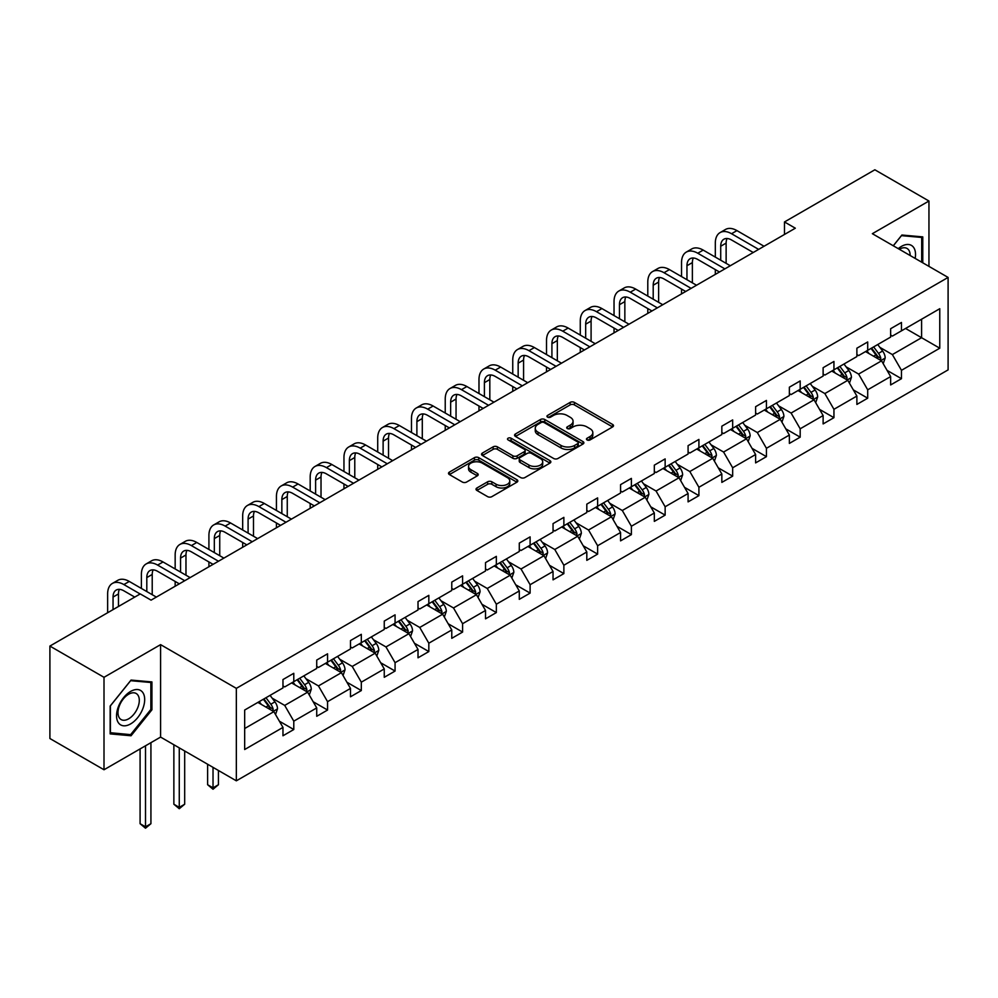 <?xml version="1.0" encoding="UTF-8"?>
<svg xmlns="http://www.w3.org/2000/svg" width="998" height="998" viewBox="0 0 998 998"><rect width="100%" height="100%" fill="white"/><g stroke="black" fill="none" stroke-linecap="round" stroke-linejoin="round"><path stroke-width="1.5" d="M587.086 439.943A2.108 1.21 0 0 0 590.055 439.943L612.622 426.919A3.006 1.734 0 0 0 613.508 425.697A3.006 1.734 0 0 0 612.622 424.462L574.386 402.394A3.006 1.734 0 0 0 570.145 402.394L547.578 415.418A2.108 1.21 0 0 0 546.954 416.278A2.108 1.21 0 0 0 547.578 417.139A2.108 1.21 0 0 0 550.547 417.139L553.466 415.455A9.618 5.551 0 0 1 567.064 415.455L570.245 417.289A9.618 5.551 0 0 1 573.064 421.218A9.618 5.551 0 0 1 570.245 425.136L567.326 426.832A2.108 1.21 0 0 0 566.714 427.68A2.108 1.21 0 0 0 567.326 428.541A2.108 1.21 0 0 0 570.307 428.541L573.226 426.857A9.618 5.551 0 0 1 586.824 426.857L590.005 428.703A9.618 5.551 0 0 1 592.824 432.621A9.618 5.551 0 0 1 590.005 436.55L587.086 438.234A2.108 1.21 0 0 0 586.475 439.095A2.108 1.21 0 0 0 587.086 439.943L587.086 438.234M476.894 487.997A3.006 1.734 0 0 0 476.009 489.22A3.006 1.734 0 0 0 476.894 490.442L487.623 496.642A3.006 1.734 0 0 0 491.864 496.642L516.939 482.171A3.006 1.734 0 0 0 517.812 480.936A3.006 1.734 0 0 0 516.939 479.714L478.703 457.645A3.006 1.734 0 0 0 474.449 457.645L449.387 472.116A3.006 1.734 0 0 0 448.501 473.339A3.006 1.734 0 0 0 449.387 474.561L462.336 482.046A3.006 1.734 0 0 0 466.59 482.046L477.318 475.846A3.006 1.734 0 0 0 478.192 474.624A3.006 1.734 0 0 0 477.318 473.401L470.894 469.684A8.034 4.641 0 0 1 468.536 466.403A8.034 4.641 0 0 1 473.501 462.124A8.034 4.641 0 0 1 482.259 463.134L507.433 477.655A8.034 4.641 0 0 1 509.778 480.936A8.034 4.641 0 0 1 504.826 485.228A8.034 4.641 0 0 1 496.068 484.217L491.864 481.797A3.006 1.734 0 0 0 487.623 481.797L476.894 487.997L476.894 490.442L487.623 484.304L487.623 481.797M160.591 644.633L104.004 677.305L49.9 646.068L49.9 738.52L104.004 769.757L160.591 737.085L236.339 780.823L236.339 688.358L160.591 644.633L160.591 737.085M928.951 266.366L928.951 201.022L872.352 233.694L948.1 277.432L236.339 688.358M928.951 201.022L874.847 169.785L784.49 221.955L784.49 234.443M49.9 646.068L140.256 593.91L151.072 600.147L795.319 228.205L784.49 221.955M553.678 458.494A3.006 1.734 0 0 0 557.932 458.494L582.994 444.023A3.006 1.734 0 0 0 583.88 442.8A3.006 1.734 0 0 0 582.994 441.578L544.758 419.497A3.006 1.734 0 0 0 540.517 419.497L515.442 433.968A3.006 1.734 0 0 0 514.569 435.203A3.006 1.734 0 0 0 515.442 436.425L553.678 458.494M508.955 440.405A2.108 1.21 0 0 1 511.088 440.704L511.088 438.197L549.96 460.639A3.006 1.734 0 0 1 550.846 461.874A3.006 1.734 0 0 1 549.96 463.097L524.898 477.568A3.006 1.734 0 0 1 520.657 477.568L482.421 455.5L482.421 453.042A3.006 1.734 0 0 0 481.535 454.265A3.006 1.734 0 0 0 482.421 455.5M482.421 453.042L493.137 446.842A3.006 1.734 0 0 1 497.391 446.842L512.897 455.799A3.006 1.734 0 0 0 517.151 455.799L524.262 451.695A3.006 1.734 0 0 0 525.148 450.46A3.006 1.734 0 0 0 524.262 449.237L508.119 439.918A2.108 1.21 0 0 1 507.508 439.058A2.108 1.21 0 0 1 508.805 437.935A2.108 1.21 0 0 1 511.088 438.197M104.004 677.305L104.004 769.757M244.672 710.04L282.97 687.921L282.97 679.551L293.786 673.301L293.786 681.671L316.728 668.435L316.728 660.065L327.556 653.815L327.556 662.185L350.485 648.937L350.485 640.566L361.313 634.329L361.313 642.7L384.255 629.451L384.255 621.08L395.071 614.83L395.071 623.201L418.012 609.965L418.012 601.594L428.828 595.344L428.828 603.715L451.77 590.467L451.77 582.096L462.585 575.846L462.585 584.217L485.527 570.981L485.527 562.61L496.343 556.36L496.343 564.731L519.284 551.482L519.284 543.112L530.113 536.874L530.113 545.245L553.042 531.996L553.042 523.626L563.87 517.376L563.87 525.746L586.812 512.51L586.812 504.14L597.627 497.89L597.627 506.26L620.569 493.012L620.569 484.641L631.385 478.391L631.385 486.762L654.326 473.526L654.326 465.155L665.142 458.905L665.142 467.276L688.084 454.028L688.084 445.657L698.912 439.419L698.912 447.79L721.841 434.542L721.841 426.171L732.669 419.921L732.669 428.292L755.611 415.056L755.611 406.685L766.427 400.435L766.427 408.806L789.368 395.557L789.368 387.187L800.184 380.937L800.184 389.307L823.125 376.071L823.125 367.701L833.941 361.451L833.941 369.821L856.883 356.573L856.883 348.202L867.699 341.965L867.699 350.335L890.64 337.087L890.64 328.716L901.468 322.466L901.468 330.837L939.767 308.719L939.767 348.202L901.468 370.32L901.468 378.691L890.64 384.941L890.64 376.57L867.699 389.806L867.699 398.19L856.883 404.427L856.883 396.056L833.941 409.305L833.941 417.675L823.125 423.925L823.125 415.555L800.184 428.791L800.184 437.161L789.368 443.411L789.368 435.041L766.427 448.289L766.427 456.66L755.611 462.897L755.611 454.527L732.669 467.775L732.669 476.146L721.841 482.396L721.841 474.025L698.912 487.261L698.912 495.644L688.084 501.882L688.084 493.511L665.142 506.759L665.142 515.13L654.326 521.38L654.326 513.009L631.385 526.245L631.385 534.616L620.569 540.866L620.569 532.495L597.627 545.744L597.627 554.115L586.812 560.352L586.812 551.981L563.87 565.23L563.87 573.601L553.042 579.85L553.042 571.48L530.113 584.716L530.113 593.099L519.284 599.336L519.284 590.966L496.343 604.214L496.343 612.585L485.527 618.835L485.527 610.464L462.585 623.7L462.585 632.071L451.77 638.321L451.77 629.95L428.828 643.199L428.828 651.569L418.012 657.807L418.012 649.436L395.071 662.684L395.071 671.055L384.255 677.305L384.255 668.934L361.313 682.17L361.313 690.554L350.485 696.791L350.485 688.42L327.556 701.669L327.556 710.04L316.728 716.29L316.728 707.919L293.786 721.155L293.786 729.526L282.97 735.775L282.97 727.405L244.672 749.523L244.672 710.04M236.339 780.823L948.1 369.884L948.1 277.432M291.628 682.931L307.646 692.175L284.704 705.411L272.18 698.188M284.704 705.411L293.786 721.155M307.646 692.175L316.728 707.919M282.97 685.925L284.704 686.923L293.786 681.671M325.385 663.433L341.403 672.677L318.462 685.925L305.937 678.69M318.462 685.925L327.556 701.669M341.403 672.677L350.485 688.42M316.728 666.439L318.462 667.437L327.556 662.185M359.143 643.947L375.161 653.191L352.219 666.439L339.694 659.204M352.219 666.439L361.313 682.17M375.161 653.191L384.255 668.934M350.485 646.941L352.219 647.939L361.313 642.7M392.9 624.449L408.918 633.693L385.976 646.941L373.452 639.706M385.976 646.941L395.071 662.684M408.918 633.693L418.012 649.436M384.255 627.455L385.976 628.453L395.071 623.201M426.67 604.963L442.675 614.207L419.746 627.455L407.209 620.22M419.746 627.455L428.828 643.199M442.675 614.207L451.77 629.95M418.012 607.957L419.746 608.955L428.828 603.715M460.427 585.477L476.445 594.721L453.504 607.957L440.979 600.734M453.504 607.957L462.585 623.7M476.445 594.721L485.527 610.464M451.77 588.471L453.504 589.469L462.585 584.217M494.185 565.978L510.203 575.222L487.261 588.471L474.736 581.235M487.261 588.471L496.343 604.214M510.203 575.222L519.284 590.966M485.527 568.985L487.261 569.983L496.343 564.731M527.942 546.492L543.96 555.736L521.018 568.985L508.493 561.749M521.018 568.985L530.113 584.716M543.96 555.736L553.042 571.48M519.284 549.486L521.018 550.484L530.113 545.245M561.699 526.994L577.717 536.25L554.776 549.486L542.251 542.251M554.776 549.486L563.87 565.23M577.717 536.25L586.812 551.981M553.042 530L554.776 530.998L563.87 525.746M595.469 507.508L611.475 516.752L588.533 530L576.008 522.765M588.533 530L597.627 545.744M611.475 516.752L620.569 532.495M586.812 510.502L588.533 511.5L597.627 506.26M629.227 488.022L645.232 497.266L622.303 510.502L609.778 503.279M622.303 510.502L631.385 526.245M645.232 497.266L654.326 513.009M620.569 491.016L622.303 492.014L631.385 486.762M662.984 468.524L679.002 477.768L656.06 491.016L643.535 483.781M656.06 491.016L665.142 506.759M679.002 477.768L688.084 493.511M654.326 471.53L656.06 472.528L665.142 467.276M696.741 449.038L712.759 458.282L689.818 471.53L677.293 464.295M689.818 471.53L698.912 487.261M712.759 458.282L721.841 474.025M688.084 452.032L689.818 453.03L698.912 447.79M730.499 429.539L746.516 438.796L723.575 452.032L711.05 444.796M723.575 452.032L732.669 467.775M746.516 438.796L755.611 454.527M721.841 432.546L723.575 433.544L732.669 428.292M764.256 410.053L780.274 419.297L757.332 432.546L744.807 425.31M757.332 432.546L766.427 448.289M780.274 419.297L789.368 435.041M755.611 413.047L757.332 414.045L766.427 408.806M798.026 390.567L814.031 399.811L791.102 413.047L778.565 405.824M791.102 413.047L800.184 428.791M814.031 399.811L823.125 415.555M789.368 393.561L791.102 394.559L800.184 389.307M831.783 371.069L847.801 380.313L824.859 393.561L812.335 386.326M824.859 393.561L833.941 409.305M847.801 380.313L856.883 396.056M823.125 374.075L824.859 375.073L833.941 369.821M865.54 351.583L881.558 360.827L858.617 374.075L846.092 366.84M858.617 374.075L867.699 389.806M881.558 360.827L890.64 376.57M856.883 354.577L858.617 355.575L867.699 350.335M905.573 328.467L921.591 337.711L892.374 354.577L879.849 347.341M892.374 354.577L901.468 370.32M939.767 348.202L921.591 337.711L921.591 319.223L939.767 308.719M890.64 335.091L892.374 336.089L901.468 330.837M244.672 728.528L273.876 711.661L257.871 702.417M273.876 711.661L282.97 727.405M887.072 370.383L901.468 378.691M853.315 389.881L867.699 398.19M819.558 409.367L833.941 417.675M785.8 428.853L800.184 437.161M752.03 448.351L766.427 456.66M718.273 467.837L732.669 476.146M684.516 487.336L698.912 495.644M650.758 506.822L665.142 515.13M617.001 526.308L631.385 534.616M583.231 545.806L597.627 554.115M549.474 565.292L563.87 573.601M515.716 584.791L530.113 593.099M481.959 604.277L496.343 612.585M448.202 623.762L462.585 632.071M414.444 643.261L428.828 651.569M380.675 662.747L395.071 671.055M346.917 682.233L361.313 690.554M313.16 701.731L327.556 710.04M279.403 721.217L293.786 729.526M922.776 262.811L922.776 236.888L901.893 235.029L893.26 245.77M151.933 709.778L151.933 681.933L131.05 680.075L110.167 706.048L110.167 733.892L131.05 735.763L151.933 709.778L150.86 709.154M587.922 440.243L590.005 439.045A9.618 5.551 0 0 0 592.824 435.116L592.824 432.621M573.064 421.218L573.064 423.713A9.618 5.551 0 0 1 570.245 427.643L568.174 428.841M612.585 426.944L574.386 404.889A3.006 1.734 0 0 0 570.145 404.889L548.413 417.438M582.957 444.048L544.758 422.004A3.006 1.734 0 0 0 540.517 422.004L515.492 436.45L515.442 433.968M577.68 443.661A2.108 1.21 0 0 0 578.304 442.8A2.108 1.21 0 0 0 577.68 441.939L544.122 422.566A2.108 1.21 0 0 0 541.153 422.566L538.072 424.35A9.618 5.551 0 0 0 535.252 428.267A9.618 5.551 0 0 0 538.072 432.196L561.013 445.432A9.618 5.551 0 0 0 574.611 445.432L577.68 443.661L577.68 446.156A2.108 1.21 0 0 0 578.304 445.295L578.304 442.8M535.252 428.267L535.252 430.762A9.618 5.551 0 0 0 538.072 434.691L538.072 432.196M577.68 446.156L574.611 447.94A9.618 5.551 0 0 1 561.013 447.94L538.072 434.691M482.458 455.512L493.137 449.349L493.137 446.842M525.148 450.46L525.148 452.967A3.006 1.734 0 0 1 524.262 454.19L517.151 458.294A3.006 1.734 0 0 1 512.897 458.294L497.391 449.349A3.006 1.734 0 0 0 493.137 449.349M511.088 440.704L549.923 463.122M528.99 465.093A8.034 4.641 0 0 0 537.747 466.091A8.034 4.641 0 0 0 542.712 461.812A8.034 4.641 0 0 0 540.355 458.531L531.485 453.404A3.006 1.734 0 0 0 527.231 453.404L520.12 457.521A3.006 1.734 0 0 0 519.234 458.743A3.006 1.734 0 0 0 520.12 459.966L528.99 465.093L528.99 467.588A8.034 4.641 0 0 0 537.747 468.598A8.034 4.641 0 0 0 542.712 464.307L542.712 461.812M519.234 458.743L519.234 461.238A3.006 1.734 0 0 0 520.12 462.473L520.12 459.966M528.99 467.588L520.12 462.473M509.778 480.936L509.778 483.444A8.034 4.641 0 0 1 504.826 487.723A8.034 4.641 0 0 1 496.068 486.725L491.864 484.304A3.006 1.734 0 0 0 487.623 484.304M468.536 466.403L468.536 468.91A8.034 4.641 0 0 0 470.894 472.191L470.894 469.684M477.318 473.401L477.318 475.846L470.894 472.191M516.889 482.196L478.703 460.14A3.006 1.734 0 0 0 474.449 460.14L449.424 474.586M128.842 734.491L131.05 735.763M883.205 363.671L885.189 357.933A8.109 4.678 -120 0 0 882.606 351.022L877.741 344.535M869.033 353.591L866.925 350.785M880.361 360.128L880.81 358.27A8.109 4.678 -120 0 0 878.49 353.392L873.637 346.905M871.603 348.077L876.943 355.226A4.129 2.383 60 0 1 877.691 356.473L880.81 358.27M871.029 348.414L875.895 354.889A8.109 4.678 60 0 1 877.916 358.719M715.317 257.097L715.317 243.1A22.954 13.248 60 0 1 720.069 232.596L725.471 229.478A22.954 13.248 60 0 1 736.948 230.613L764.044 246.257M720.069 232.596A22.954 13.248 60 0 1 731.546 233.732L758.63 249.375M753.228 252.506L731.546 239.982A15.307 8.832 -120 0 0 723.887 239.221A15.307 8.832 -120 0 0 720.718 246.232L720.718 260.216M727.093 238.522A15.307 8.832 -120 0 0 726.132 243.1L726.132 263.347M715.317 274.388L715.317 269.597M849.435 383.17L851.431 377.419A8.109 4.678 -120 0 0 848.836 370.507L843.984 364.021M835.264 373.09L833.168 370.27M846.603 379.627L847.053 377.768A8.109 4.678 -120 0 0 844.732 372.89L839.867 366.403M837.833 367.576L843.185 374.712A4.129 2.383 60 0 1 843.934 375.972L847.053 377.768M837.272 367.9L842.137 374.387A8.109 4.678 60 0 1 844.158 378.217M815.678 402.656L817.674 396.905A8.109 4.678 -120 0 0 815.079 390.006L810.226 383.519M801.506 392.576L799.398 389.769M812.834 399.113L813.295 397.254A8.109 4.678 -120 0 0 810.975 392.376L806.11 385.889M804.076 387.062L809.428 394.198A4.129 2.383 60 0 1 810.176 395.458L813.295 397.254M803.515 387.386L808.368 393.873A8.109 4.678 60 0 1 810.388 397.703M681.547 276.596L681.547 262.599A22.954 13.248 60 0 1 686.3 252.095L691.714 248.964A22.954 13.248 60 0 1 703.191 250.099L730.287 265.742M686.3 252.095A22.954 13.248 60 0 1 697.777 253.23L724.872 268.874M719.471 271.992L697.777 259.468A15.307 8.832 -120 0 0 690.129 258.719A15.307 8.832 -120 0 0 686.961 265.718L686.961 279.714M693.336 258.008A15.307 8.832 -120 0 0 692.375 262.599L692.375 282.833M681.547 293.886L681.547 289.083M647.789 296.082L647.789 282.085A22.954 13.248 60 0 1 652.542 271.581L657.956 268.462A22.954 13.248 60 0 1 669.433 269.597L696.529 285.241M652.542 271.581A22.954 13.248 60 0 1 664.019 272.716L691.115 288.36M685.701 291.478L664.019 278.966A15.307 8.832 -120 0 0 656.372 278.205A15.307 8.832 -120 0 0 653.203 285.216L653.203 299.2M659.566 277.494A15.307 8.832 -120 0 0 658.618 282.085L658.618 302.332M647.789 313.372L647.789 308.569M915.166 258.407A19.898 11.489 120 0 0 898.262 248.652M910.139 255.513A15.057 8.695 120 0 0 907.02 248.44A15.057 8.695 120 0 0 899.335 249.275M893.31 245.795L901.468 235.64L921.703 237.449L921.703 262.187M920.356 236.676L921.703 237.449M142.801 708.755A19.898 11.489 120 0 0 137.649 689.543A19.898 11.489 120 0 0 118.438 706.572A19.898 11.489 120 0 0 123.59 725.795A19.898 11.489 120 0 0 142.801 708.755M137.874 707.345A15.057 8.695 120 0 0 136.177 693.485A15.057 8.695 120 0 0 119.423 705.698A15.057 8.695 120 0 0 121.12 719.57A15.057 8.695 120 0 0 137.874 707.345M110.391 732.831L110.391 705.86L130.626 680.686L150.86 682.495L150.86 709.466L130.626 734.64L110.167 732.707M149.513 681.721L150.86 682.495M781.921 422.142L783.917 416.403A8.109 4.678 -120 0 0 781.322 409.492L776.469 403.005M767.749 412.062L765.641 409.255M779.076 418.611L779.538 416.74A8.109 4.678 -120 0 0 777.205 411.862L772.352 405.388M770.319 406.56L775.671 413.696A4.129 2.383 60 0 1 776.419 414.943L779.538 416.74M769.757 406.885L774.61 413.372A8.109 4.678 60 0 1 776.631 417.201M614.032 315.568L614.032 301.583A22.954 13.248 60 0 1 618.785 291.067L624.199 287.948A22.954 13.248 60 0 1 635.676 289.083L662.772 304.727M618.785 291.067A22.954 13.248 60 0 1 630.262 292.202L657.358 307.846M651.944 310.977L630.262 298.452A15.307 8.832 -120 0 0 622.615 297.691A15.307 8.832 -120 0 0 619.446 304.702L619.446 318.699M625.808 296.992A15.307 8.832 -120 0 0 624.848 301.583L624.848 321.818M614.032 332.858L614.032 328.068M748.163 441.64L750.147 435.889A8.109 4.678 -120 0 0 747.564 428.99L742.699 422.503M733.992 431.56L731.883 428.741M745.319 438.097L745.768 436.238A8.109 4.678 -120 0 0 743.448 431.361L738.595 424.874M736.561 426.046L741.913 433.182A4.129 2.383 60 0 1 742.662 434.442L745.768 436.238M736 426.371L740.853 432.858A8.109 4.678 60 0 1 742.874 436.687M580.275 335.066L580.275 321.069A22.954 13.248 60 0 1 585.028 310.565L590.442 307.434A22.954 13.248 60 0 1 601.919 308.569L629.002 324.213M585.028 310.565A22.954 13.248 60 0 1 596.505 311.7L623.6 327.344M618.186 330.463L596.505 317.95A15.307 8.832 -120 0 0 588.857 317.189A15.307 8.832 -120 0 0 585.676 324.188L585.676 338.185M592.051 316.478A15.307 8.832 -120 0 0 591.09 321.069L591.09 341.304M580.275 352.356L580.275 347.554M714.406 461.126L716.389 455.387A8.109 4.678 -120 0 0 713.807 448.476L708.942 441.989M700.234 451.046L698.126 448.239M711.562 457.583L712.011 455.724A8.109 4.678 -120 0 0 709.69 450.846L704.837 444.36M702.804 445.532L708.143 452.68A4.129 2.383 60 0 1 708.904 453.928L712.011 455.724M702.23 445.856L707.095 452.344A8.109 4.678 60 0 1 709.116 456.173M546.517 354.552L546.517 340.555A22.954 13.248 60 0 1 551.27 330.051L556.672 326.932A22.954 13.248 60 0 1 568.149 328.068L595.245 343.711M551.27 330.051A22.954 13.248 60 0 1 562.747 331.186L589.843 346.83M584.429 349.961L562.747 337.436A15.307 8.832 -120 0 0 555.088 336.675A15.307 8.832 -120 0 0 551.919 343.686L551.919 357.671M558.294 335.977A15.307 8.832 -120 0 0 557.333 340.555L557.333 360.802M546.517 371.842L546.517 367.052M680.636 480.624L682.632 474.873A8.109 4.678 -120 0 0 680.05 467.962L675.184 461.475M666.477 470.545L664.369 467.725M677.804 477.081L678.253 475.223A8.109 4.678 -120 0 0 675.933 470.345L671.068 463.858M669.047 465.031L674.386 472.166A4.129 2.383 60 0 1 675.135 473.426L678.253 475.223M668.473 465.355L673.338 471.842A8.109 4.678 60 0 1 675.359 475.672M512.747 374.038L512.747 360.053A22.954 13.248 60 0 1 517.5 349.537L522.915 346.418A22.954 13.248 60 0 1 534.392 347.554L561.487 363.197M517.5 349.537A22.954 13.248 60 0 1 528.977 350.685L556.073 366.328M550.671 369.447L528.977 356.922A15.307 8.832 -120 0 0 521.33 356.174A15.307 8.832 -120 0 0 518.162 363.172L518.162 377.169M524.536 355.463A15.307 8.832 -120 0 0 523.576 360.053L523.576 380.288M512.747 391.341L512.747 386.538M646.879 500.11L648.875 494.359A8.109 4.678 -120 0 0 646.28 487.461L641.427 480.974M632.707 490.03L630.611 487.224M644.034 496.567L644.496 494.709A8.109 4.678 -120 0 0 642.176 489.831L637.31 483.344M635.277 484.517L640.629 491.652A4.129 2.383 60 0 1 641.377 492.912L644.496 494.709M634.716 484.841L639.581 491.328A8.109 4.678 60 0 1 641.602 495.158M478.99 393.536L478.99 379.539A22.954 13.248 60 0 1 483.743 369.035L489.157 365.917A22.954 13.248 60 0 1 500.634 367.052L527.73 382.696M483.743 369.035A22.954 13.248 60 0 1 495.22 370.171L522.316 385.814M516.902 388.933L495.22 376.421A15.307 8.832 -120 0 0 487.573 375.66A15.307 8.832 -120 0 0 484.404 382.671L484.404 396.655M490.767 374.949A15.307 8.832 -120 0 0 489.818 379.539L489.818 399.786M478.99 410.827L478.99 406.024M613.121 519.596L615.117 513.858A8.109 4.678 -120 0 0 612.523 506.947L607.67 500.46M598.95 509.516L596.841 506.71M610.277 516.066L610.739 514.195A8.109 4.678 -120 0 0 608.418 509.317L603.553 502.842M601.52 504.015L606.871 511.151A4.129 2.383 60 0 1 607.62 512.398L610.739 514.195M600.958 504.339L605.811 510.826A8.109 4.678 60 0 1 607.832 514.656M445.233 413.022L445.233 399.038A22.954 13.248 60 0 1 449.986 388.521L455.4 385.403A22.954 13.248 60 0 1 466.877 386.538L493.973 402.182M449.986 388.521A22.954 13.248 60 0 1 461.463 389.657L488.558 405.3M483.144 408.431L461.463 395.907A15.307 8.832 -120 0 0 453.816 395.146A15.307 8.832 -120 0 0 450.647 402.157L450.647 416.154M457.009 394.447A15.307 8.832 -120 0 0 456.049 399.038L456.049 419.272M445.233 430.313L445.233 425.522M579.364 539.095L581.347 533.344A8.109 4.678 -120 0 0 578.765 526.445L573.912 519.958M565.192 529.015L563.084 526.196M576.52 535.552L576.969 533.693A8.109 4.678 -120 0 0 574.648 528.815L569.796 522.328M567.762 523.501L573.114 530.637A4.129 2.383 60 0 1 573.862 531.897L576.969 533.693M567.201 523.825L572.054 530.312A8.109 4.678 60 0 1 574.075 534.142M545.607 558.581L547.59 552.842A8.109 4.678 -120 0 0 545.008 545.931L540.143 539.444M531.435 548.501L529.327 545.694M542.762 555.038L543.211 553.179A8.109 4.678 -120 0 0 540.891 548.301L536.038 541.814M534.005 542.987L539.344 550.135A4.129 2.383 60 0 1 540.105 551.383L543.211 553.179M533.443 543.311L538.296 549.798A8.109 4.678 60 0 1 540.317 553.628M511.849 578.079L513.833 572.328A8.109 4.678 -120 0 0 511.25 565.417L506.385 558.93M497.678 567.999L495.569 565.18M509.005 574.536L509.454 572.677A8.109 4.678 -120 0 0 507.134 567.8L502.281 561.313M500.248 562.485L505.587 569.621A4.129 2.383 60 0 1 506.335 570.881L509.454 572.677M499.674 562.81L504.539 569.297A8.109 4.678 60 0 1 506.56 573.126M478.079 597.565L480.075 591.814A8.109 4.678 -120 0 0 477.481 584.915L472.628 578.428M463.908 587.485L461.812 584.678M475.248 594.022L475.697 592.163A8.109 4.678 -120 0 0 473.376 587.286L468.511 580.799M466.49 581.971L471.829 589.107A4.129 2.383 60 0 1 472.578 590.367L475.697 592.163M465.916 582.296L470.782 588.783A8.109 4.678 60 0 1 472.803 592.612M444.322 617.051L446.318 611.312A8.109 4.678 -120 0 0 443.723 604.401L438.871 597.914M430.15 606.971L428.042 604.164M441.478 613.521L441.939 611.649A8.109 4.678 -120 0 0 439.619 606.772L434.754 600.297M432.72 601.47L438.072 608.605A4.129 2.383 60 0 1 438.821 609.853L441.939 611.649M432.159 601.794L437.012 608.281A8.109 4.678 60 0 1 439.033 612.111M410.565 636.549L412.561 630.798A8.109 4.678 -120 0 0 409.966 623.9L405.113 617.413M396.393 626.47L394.285 623.65M407.72 633.006L408.182 631.148A8.109 4.678 -120 0 0 405.849 626.27L400.996 619.783M398.963 620.956L404.315 628.091A4.129 2.383 60 0 1 405.063 629.351L408.182 631.148M398.402 621.28L403.254 627.767A8.109 4.678 60 0 1 405.275 631.597M376.807 656.035L378.791 650.284A8.109 4.678 -120 0 0 376.209 643.386L371.343 636.899M362.636 645.955L360.528 643.149M373.963 652.492L374.412 650.634A8.109 4.678 -120 0 0 372.092 645.756L367.239 639.269M365.206 640.442L370.557 647.59A4.129 2.383 60 0 1 371.306 648.837L374.412 650.634M364.644 640.766L369.497 647.253A8.109 4.678 60 0 1 371.518 651.083M343.05 675.534L345.034 669.783A8.109 4.678 -120 0 0 342.451 662.872L337.586 656.385M328.878 665.454L326.77 662.635M340.206 671.991L340.655 670.132A8.109 4.678 -120 0 0 338.334 665.254L333.482 658.767M331.448 659.94L336.788 667.076A4.129 2.383 60 0 1 337.549 668.336L340.655 670.132M330.874 660.264L335.74 666.751A8.109 4.678 60 0 1 337.761 670.581M213.023 767.362L213.023 787.859L218.437 784.727L218.437 770.481M218.437 784.727L213.023 789.231L207.621 784.727L207.621 764.243M207.621 784.727L213.023 787.859L213.023 789.231M309.28 695.02L311.276 689.269A8.109 4.678 -120 0 0 308.694 682.37L303.829 675.883M295.121 684.94L293.013 682.133M306.448 691.477L306.897 689.618A8.109 4.678 -120 0 0 304.577 684.74L299.712 678.253M297.691 679.426L303.03 686.562A4.129 2.383 60 0 1 303.779 687.822L306.897 689.618M297.117 679.75L301.982 686.237A8.109 4.678 60 0 1 304.003 690.067M179.266 747.876L179.266 807.345L184.68 804.226L184.68 750.995M184.68 804.226L179.266 808.717L173.864 804.226L173.864 744.745M173.864 804.226L179.266 807.345L179.266 808.717M275.523 714.506L277.519 708.767A8.109 4.678 -120 0 0 274.924 701.856L270.071 695.369M261.351 704.426L259.255 701.619M272.679 710.975L273.14 709.104A8.109 4.678 -120 0 0 270.82 704.226L265.955 697.739M263.921 698.924L269.273 706.06A4.129 2.383 60 0 1 270.021 707.308L273.14 709.104M263.36 699.249L268.225 705.736A8.109 4.678 60 0 1 270.246 709.566M145.508 745.793L145.508 826.831L150.923 823.712L150.923 742.674M150.923 823.712L145.508 828.215L140.094 823.712L140.094 748.924M140.094 823.712L145.508 826.831L145.508 828.215M411.475 432.521L411.475 418.524A22.954 13.248 60 0 1 416.228 408.02L421.643 404.889A22.954 13.248 60 0 1 433.12 406.024L460.203 421.667M416.228 408.02A22.954 13.248 60 0 1 427.705 409.155L454.801 424.799M449.387 427.917L427.705 415.405A15.307 8.832 -120 0 0 420.058 414.644A15.307 8.832 -120 0 0 416.89 421.643L416.89 435.639M423.252 413.933A15.307 8.832 -120 0 0 422.291 418.524L422.291 438.758M411.475 449.811L411.475 445.008M377.718 452.007L377.718 438.01A22.954 13.248 60 0 1 382.471 427.506L387.873 424.387A22.954 13.248 60 0 1 399.35 425.522L426.445 441.166M382.471 427.506A22.954 13.248 60 0 1 393.948 428.641L421.044 444.285M415.63 447.416L393.948 434.891A15.307 8.832 -120 0 0 386.288 434.13A15.307 8.832 -120 0 0 383.12 441.141L383.12 455.125M389.494 433.431A15.307 8.832 -120 0 0 388.534 438.01L388.534 458.257M377.718 469.297L377.718 464.507M343.961 471.493L343.961 457.508A22.954 13.248 60 0 1 348.714 446.992L354.115 443.873A22.954 13.248 60 0 1 365.592 445.008L392.688 460.652M348.714 446.992A22.954 13.248 60 0 1 360.191 448.139L387.274 463.783M381.872 466.902L360.191 454.377A15.307 8.832 -120 0 0 352.531 453.628A15.307 8.832 -120 0 0 349.362 460.627L349.362 474.624M355.737 452.917A15.307 8.832 -120 0 0 354.777 457.508L354.777 477.743M343.961 488.795L343.961 483.993M310.191 490.991L310.191 476.994A22.954 13.248 60 0 1 314.944 466.49L320.358 463.371A22.954 13.248 60 0 1 331.835 464.507L358.931 480.15M314.944 466.49A22.954 13.248 60 0 1 326.421 467.625L353.517 483.269M348.115 486.388L326.421 473.875A15.307 8.832 -120 0 0 318.774 473.114A15.307 8.832 -120 0 0 315.605 480.125L315.605 494.11M321.98 472.403A15.307 8.832 -120 0 0 321.019 476.994L321.019 497.241M310.191 508.281L310.191 503.479M276.434 510.477L276.434 496.493A22.954 13.248 60 0 1 281.187 485.976L286.601 482.857A22.954 13.248 60 0 1 298.078 483.993L325.173 499.636M281.187 485.976A22.954 13.248 60 0 1 292.663 487.111L319.759 502.755M314.345 505.886L292.663 493.361A15.307 8.832 -120 0 0 285.016 492.6A15.307 8.832 -120 0 0 281.848 499.611L281.848 513.608M288.21 491.902A15.307 8.832 -120 0 0 287.262 496.493L287.262 516.727M276.434 527.767L276.434 522.977M242.676 529.975L242.676 515.978A22.954 13.248 60 0 1 247.429 505.475L252.843 502.343A22.954 13.248 60 0 1 264.32 503.479L291.416 519.122M247.429 505.475A22.954 13.248 60 0 1 258.906 506.61L286.002 522.253M280.588 525.372L258.906 512.86A15.307 8.832 -120 0 0 251.259 512.099A15.307 8.832 -120 0 0 248.09 519.097L248.09 533.094M254.453 511.388A15.307 8.832 -120 0 0 253.492 515.978L253.492 536.213M242.676 547.266L242.676 542.463M208.919 549.461L208.919 535.464A22.954 13.248 60 0 1 213.672 524.96L219.086 521.842A22.954 13.248 60 0 1 230.563 522.977L257.646 538.621M213.672 524.96A22.954 13.248 60 0 1 225.149 526.096L252.244 541.739M246.83 544.871L225.149 532.346A15.307 8.832 -120 0 0 217.502 531.585A15.307 8.832 -120 0 0 214.321 538.596L214.321 552.58M220.695 530.886A15.307 8.832 -120 0 0 219.735 535.464L219.735 555.711M208.919 566.752L208.919 561.961M175.161 568.947L175.161 554.963A22.954 13.248 60 0 1 179.914 544.446L185.316 541.328A22.954 13.248 60 0 1 196.793 542.463L223.889 558.107M179.914 544.446A22.954 13.248 60 0 1 191.391 545.594L218.487 561.238M213.073 564.357L191.391 551.832A15.307 8.832 -120 0 0 183.732 551.083A15.307 8.832 -120 0 0 180.563 558.082L180.563 572.079M186.938 550.372A15.307 8.832 -120 0 0 185.977 554.963L185.977 575.197M175.161 586.25L175.161 581.447M141.392 588.446L141.392 574.449A22.954 13.248 60 0 1 146.157 563.945L151.559 560.814A22.954 13.248 60 0 1 163.036 561.961L190.131 577.605M146.157 563.945A22.954 13.248 60 0 1 157.622 565.08L184.717 580.724M179.316 583.842L157.622 571.33A15.307 8.832 -120 0 0 149.974 570.569A15.307 8.832 -120 0 0 146.806 577.58L146.806 591.565M153.181 569.858A15.307 8.832 -120 0 0 152.22 574.449L152.22 594.696M107.634 612.735L107.634 593.947A22.954 13.248 60 0 1 112.387 583.431L117.801 580.312A22.954 13.248 60 0 1 129.278 581.447L156.374 597.091M112.387 583.431A22.954 13.248 60 0 1 123.864 584.566L140.144 593.972M134.73 597.091L123.864 590.816A15.307 8.832 -120 0 0 116.217 590.055A15.307 8.832 -120 0 0 113.048 597.066L113.048 609.603M119.411 589.356A15.307 8.832 -120 0 0 118.463 593.947L118.463 606.485M590.005 439.045L590.005 436.55M567.326 428.541L567.326 426.832M570.245 427.643L570.245 425.136M547.578 417.139L547.578 415.418M570.145 404.889L570.145 402.394M574.386 404.889L574.386 402.394M612.622 426.919L612.622 424.462M540.517 422.004L540.517 419.497M544.758 422.004L544.758 419.497M582.994 444.023L582.994 441.578M561.013 447.94L561.013 445.432M574.611 447.94L574.611 445.432M497.391 449.349L497.391 446.842M512.897 458.294L512.897 455.799M517.151 458.294L517.151 455.799M524.262 454.19L524.262 451.695M549.96 463.097L549.96 460.639M491.864 484.304L491.864 481.797M496.068 486.725L496.068 484.217M449.387 474.561L449.387 472.116M474.449 460.14L474.449 457.645M478.703 460.14L478.703 457.645M516.939 482.171L516.939 479.714M880.972 360.49L885.139 358.082M878.49 353.392L882.606 351.022M873.587 356.224L875.895 354.889M736.948 230.613L731.546 233.732M726.132 243.1L720.718 246.232M847.215 379.976L851.381 377.568M844.732 372.89L848.836 370.507M839.829 375.722L842.137 374.387M813.457 399.474L817.611 397.067M810.975 392.376L815.079 390.006M806.072 395.208L808.368 393.873M703.191 250.099L697.777 253.23M692.375 262.599L686.961 265.718M669.433 269.597L664.019 272.716M658.618 282.085L653.203 285.216M779.688 418.96L783.854 416.553M777.205 411.862L781.322 409.492M772.302 414.694L774.61 413.372M635.676 289.083L630.262 292.202M624.848 301.583L619.446 304.702M745.93 438.446L750.097 436.051M743.448 431.361L747.564 428.99M738.545 434.192L740.853 432.858M601.919 308.569L596.505 311.7M591.09 321.069L585.676 324.188M712.173 457.945L716.339 455.537M709.69 450.846L713.807 448.476M704.788 453.678L707.095 452.344M568.149 328.068L562.747 331.186M557.333 340.555L551.919 343.686M678.415 477.431L682.582 475.023M675.933 470.345L680.05 467.962M671.03 473.177L673.338 471.842M534.392 347.554L528.977 350.685M523.576 360.053L518.162 363.172M644.658 496.929L648.825 494.521M642.176 489.831L646.28 487.461M637.273 492.663L639.581 491.328M500.634 367.052L495.22 370.171M489.818 379.539L484.404 382.671M610.888 516.415L615.055 514.007M608.418 509.317L612.523 506.947M603.516 512.149L605.811 510.826M466.877 386.538L461.463 389.657M456.049 399.038L450.647 402.157M577.131 535.901L581.298 533.506M574.648 528.815L578.765 526.445M569.746 531.647L572.054 530.312M543.374 555.399L547.54 552.992M540.891 548.301L545.008 545.931M535.988 551.133L538.296 549.798M509.616 574.885L513.783 572.478M507.134 567.8L511.25 565.417M502.231 570.631L504.539 569.297M475.859 594.384L480.026 591.976M473.376 587.286L477.481 584.915M468.474 590.117L470.782 588.783M442.102 613.87L446.256 611.462M439.619 606.772L443.723 604.401M434.716 609.603L437.012 608.281M408.332 633.356L412.498 630.961M405.849 626.27L409.966 623.9M400.947 629.102L403.254 627.767M374.574 652.854L378.741 650.447M372.092 645.756L376.209 643.386M367.189 648.588L369.497 647.253M340.817 672.34L344.984 669.932M338.334 665.254L342.451 662.872M333.432 668.086L335.74 666.751M307.06 691.839L311.226 689.431M304.577 684.74L308.694 682.37M299.674 687.572L301.982 686.237M273.302 711.325L277.469 708.917M270.82 704.226L274.924 701.856M265.917 707.058L268.225 705.736M433.12 406.024L427.705 409.155M422.291 418.524L416.89 421.643M399.35 425.522L393.948 428.641M388.534 438.01L383.12 441.141M365.592 445.008L360.191 448.139M354.777 457.508L349.362 460.627M331.835 464.507L326.421 467.625M321.019 476.994L315.605 480.125M298.078 483.993L292.663 487.111M287.262 496.493L281.848 499.611M264.32 503.479L258.906 506.61M253.492 515.978L248.09 519.097M230.563 522.977L225.149 526.096M219.735 535.464L214.321 538.596M196.793 542.463L191.391 545.594M185.977 554.963L180.563 558.082M163.036 561.961L157.622 565.08M152.22 574.449L146.806 577.58M129.278 581.447L123.864 584.566M118.463 593.947L113.048 597.066"/></g></svg>
